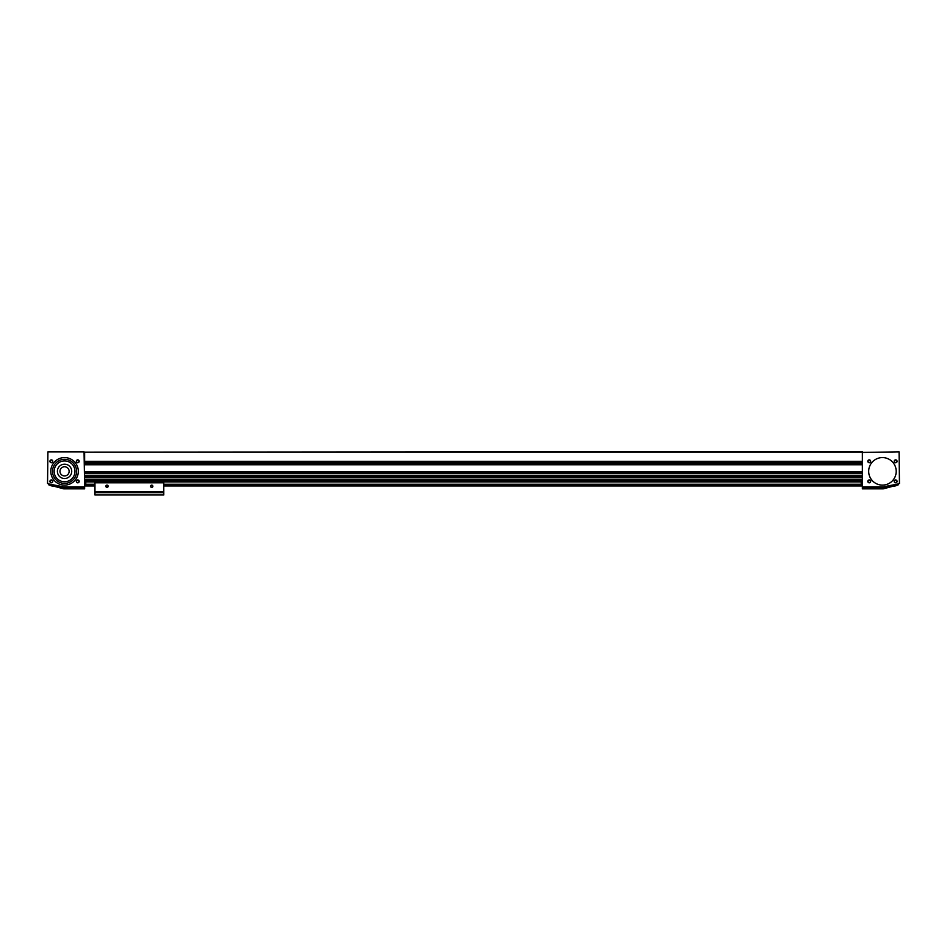 <?xml version="1.0" encoding="UTF-8"?>
<svg xmlns="http://www.w3.org/2000/svg" width="947" height="947" viewBox="0 0 947 947"><rect width="100%" height="100%" fill="white"/><g stroke="black" fill="none" stroke-linecap="round" stroke-linejoin="round"><path stroke-width="1.42" d="M84.626 452.133L862.374 451.565L862.374 461.307L84.626 461.307L84.626 452.133L862.374 452.133M84.626 485.633L94.96 485.633M163.784 485.633L862.374 485.633M85.775 485.207L94.96 485.207M163.784 485.207L861.225 485.207M84.626 481.668L862.374 481.668M84.626 485.977L94.96 485.977M163.784 485.977L862.374 485.977M84.626 461.603L862.374 461.603M84.626 464.468L862.374 464.468M84.626 481.893L862.374 481.893M85.775 484.26L94.96 484.26M163.784 484.26L861.225 484.26M862.374 452.417L862.374 486.841L883.302 486.841A52.772 52.772 0 0 0 899.449 483.467L899.082 451.849L862.374 452.417M896.205 471.346A13.767 13.767 0 0 1 875.561 483.266A13.767 13.767 0 0 1 875.561 459.425A13.767 13.767 0 0 1 896.205 471.346M897.069 481.384A1.432 1.432 0 0 1 894.915 482.627A1.432 1.432 0 0 1 894.915 480.141A1.432 1.432 0 0 1 897.069 481.384M897.069 461.307A1.432 1.432 0 0 1 894.915 462.55A1.432 1.432 0 0 1 894.915 460.064A1.432 1.432 0 0 1 897.069 461.307M870.684 481.384A1.432 1.432 0 0 1 868.529 482.627A1.432 1.432 0 0 1 868.529 480.141A1.432 1.432 0 0 1 870.684 481.384M870.684 461.307A1.432 1.432 0 0 1 868.529 462.55A1.432 1.432 0 0 1 868.529 460.064A1.432 1.432 0 0 1 870.684 461.307M870.435 461.307A1.184 1.184 0 0 1 868.659 462.337A1.184 1.184 0 0 1 868.659 460.289A1.184 1.184 0 0 1 870.435 461.307M870.435 481.384A1.184 1.184 0 0 1 868.659 482.414A1.184 1.184 0 0 1 868.659 480.354A1.184 1.184 0 0 1 870.435 481.384M896.821 461.307A1.184 1.184 0 0 1 895.045 462.337A1.184 1.184 0 0 1 895.045 460.289A1.184 1.184 0 0 1 896.821 461.307M896.821 481.384A1.184 1.184 0 0 1 895.045 482.414A1.184 1.184 0 0 1 895.045 480.354A1.184 1.184 0 0 1 896.821 481.384M862.374 485.314L861.225 485.314L861.225 482.047L862.374 482.047M883.302 486.865L883.302 487.977L895.128 485.989L898.277 484.805L898.277 483.929L883.302 486.865L863.522 486.841M862.374 487.977L862.374 488.841L883.302 488.841L883.302 487.977L862.374 487.977L862.374 486.841M868.683 471.346A13.767 13.767 0 0 0 889.328 483.266A13.767 13.767 0 0 0 889.328 459.425A13.767 13.767 0 0 0 868.683 471.346M63.698 486.841L84.626 486.841L84.058 451.849L47.918 451.849L47.551 483.467A52.772 52.772 0 0 0 63.698 486.841M78.317 471.346A13.767 13.767 0 0 1 57.672 483.266A13.767 13.767 0 0 1 57.672 459.425A13.767 13.767 0 0 1 78.317 471.346M52.795 481.384A1.432 1.432 0 0 1 50.653 482.627A1.432 1.432 0 0 1 50.653 480.141A1.432 1.432 0 0 1 52.795 481.384M52.795 461.307A1.432 1.432 0 0 1 50.653 462.55A1.432 1.432 0 0 1 50.653 460.064A1.432 1.432 0 0 1 52.795 461.307M79.181 481.384A1.432 1.432 0 0 1 77.027 482.627A1.432 1.432 0 0 1 77.027 480.141A1.432 1.432 0 0 1 79.181 481.384M79.181 461.307A1.432 1.432 0 0 1 77.027 462.55A1.432 1.432 0 0 1 77.027 460.064A1.432 1.432 0 0 1 79.181 461.307M78.932 461.307A1.184 1.184 0 0 1 77.157 462.337A1.184 1.184 0 0 1 77.157 460.289A1.184 1.184 0 0 1 78.932 461.307M78.932 481.384A1.184 1.184 0 0 1 77.157 482.414A1.184 1.184 0 0 1 77.157 480.354A1.184 1.184 0 0 1 78.932 481.384M52.547 461.307A1.184 1.184 0 0 1 50.771 462.337A1.184 1.184 0 0 1 50.771 460.289A1.184 1.184 0 0 1 52.547 461.307M52.547 481.384A1.184 1.184 0 0 1 50.771 482.414A1.184 1.184 0 0 1 50.771 480.354A1.184 1.184 0 0 1 52.547 481.384M84.626 485.314L85.775 485.314L85.775 482.047L84.626 482.047M76.6 471.346A12.039 12.039 0 0 1 58.536 481.774A12.039 12.039 0 0 1 58.536 460.917A12.039 12.039 0 0 1 76.6 471.346M74.967 471.346A10.405 10.405 0 0 1 59.353 480.366A10.405 10.405 0 0 1 59.353 462.337A10.405 10.405 0 0 1 74.967 471.346M71.723 471.346A7.174 7.174 0 0 1 60.975 477.56A7.174 7.174 0 0 1 60.975 465.143A7.174 7.174 0 0 1 71.723 471.346M69.143 471.346A4.593 4.593 0 0 1 62.265 475.323A4.593 4.593 0 0 1 62.265 467.38A4.593 4.593 0 0 1 69.143 471.346M83.478 486.841L63.698 486.865L48.723 483.929L48.723 484.805L51.872 485.989L63.698 487.977L84.626 487.977L84.626 486.841M63.698 486.865L63.698 488.841L84.626 488.841L84.626 487.977M94.96 494.985L163.784 494.985M94.96 492.026L163.784 492.026L163.784 482.816L94.96 482.816L94.96 494.867M108.147 486.261A1.148 1.148 0 0 1 106.431 487.255A1.148 1.148 0 0 1 106.431 485.266A1.148 1.148 0 0 1 108.147 486.261M152.881 486.261A1.148 1.148 0 0 1 151.165 487.255A1.148 1.148 0 0 1 151.165 485.266A1.148 1.148 0 0 1 152.881 486.261M163.784 492.026L163.784 494.867M152.668 486.261A0.935 0.935 0 0 1 151.271 487.066A0.935 0.935 0 0 1 151.271 485.456A0.935 0.935 0 0 1 152.668 486.261M107.934 486.261A0.935 0.935 0 0 1 106.538 487.066A0.935 0.935 0 0 1 106.538 485.456A0.935 0.935 0 0 1 107.934 486.261M84.626 471.689L862.374 471.689M84.626 464.752L862.374 464.752M84.626 481.336L862.374 481.336M84.626 480.816L862.374 480.816M84.626 477.69L862.374 477.69M84.626 476.448L862.374 476.448M84.626 473.322L862.374 473.322M84.626 472.127L862.374 472.127M84.626 462.444L862.374 462.444M84.626 463.616L862.374 463.616M84.626 473.441L862.374 473.441L84.626 473.464M84.626 475.276L862.374 475.276M84.626 475.583L862.374 475.583M84.626 475.974L862.374 475.974L84.626 475.962M84.626 476.14L862.374 476.14M84.626 477.809L862.374 477.809L84.626 477.821M84.626 479.644L862.374 479.644M84.626 479.951L862.374 479.951M84.626 480.342L862.374 480.342M84.626 480.508L862.374 480.508M895.128 484.923L895.128 485.989M51.872 484.923L51.872 485.989M94.96 492.653L163.784 492.653M84.626 480.33L862.374 480.33M883.302 488.841L898.277 484.817M63.698 488.841L48.723 484.817"/></g></svg>
